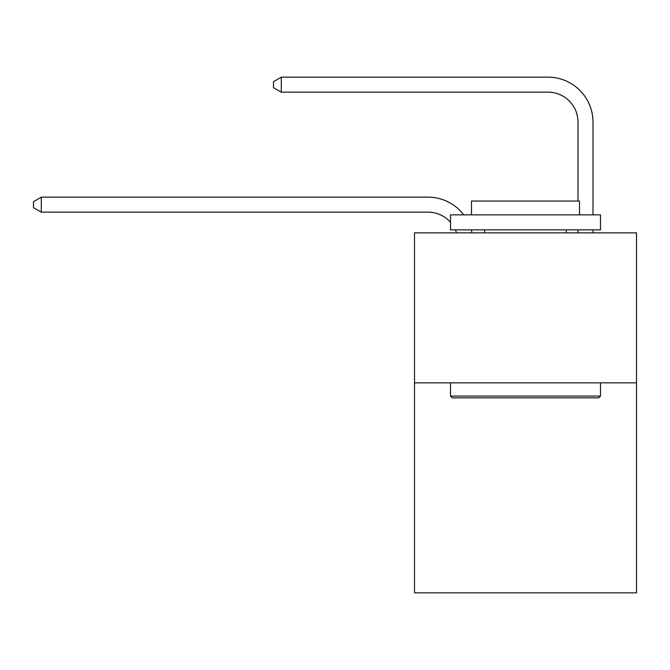 <?xml version="1.0" encoding="UTF-8"?>
<svg xmlns="http://www.w3.org/2000/svg" width="670" height="670" viewBox="0 0 670 670"><rect width="100%" height="100%" fill="white"/><g stroke="black" fill="none" stroke-linecap="round" stroke-linejoin="round"><path stroke-width="1" d="M636.5 382.846L636.5 592.85L414.504 592.85L414.504 232.85L636.5 232.85L636.5 382.846L414.504 382.846M456.521 232.85A29.999 29.999 -40.5 0 0 455.366 229.852A29.999 29.999 -35 0 1 456.521 232.85M427.996 212.147A29.999 29.999 -35 0 1 450.5 222.306A29.999 29.999 -40.5 0 0 427.996 212.147L41.297 212.147L33.5 207.65L33.5 201.653L41.297 197.148L427.996 197.148A44.999 44.999 145 0 1 463.774 214.852M578.001 201.05L578.001 122.149A29.999 29.999 79.6 0 0 548.001 92.15L281.3 92.15L273.502 87.653L273.502 81.648L281.3 77.151L548.001 77.151A44.999 44.999 44.2 0 1 593 122.149L593 214.852M452.3 397.846L450.5 396.054L600.496 396.054L598.704 397.846L452.3 397.846M600.496 214.852L600.496 229.852L450.5 229.852L450.5 214.852L600.496 214.852M471.504 214.852L471.504 201.05L579.5 201.05L579.5 214.852M600.496 382.846L600.496 396.054M450.5 382.846L450.5 396.054M566.301 229.852L566.301 232.85M484.703 229.852L484.703 232.85M41.297 212.147L41.297 197.148L427.996 197.148M578.001 122.149A29.999 29.999 -135.8 0 0 548.001 92.15A29.999 29.999 -135.8 0 1 578.001 122.149A29.999 29.999 -135.8 0 0 548.001 92.15A29.999 29.999 -135.8 0 1 578.001 122.149A29.999 29.999 -135.8 0 0 548.001 92.15A29.999 29.999 -135.8 0 1 578.001 122.149A29.999 29.999 -135.8 0 0 548.001 92.15A29.999 29.999 -135.8 0 1 578.001 122.149A29.999 29.999 -135.8 0 0 548.001 92.15A29.999 29.999 -135.8 0 1 578.001 122.149A29.999 29.999 -135.8 0 0 548.001 92.15A29.999 29.999 -135.8 0 1 578.001 122.149A29.999 29.999 -135.8 0 0 548.001 92.15A29.999 29.999 -135.8 0 1 578.001 122.149A29.999 29.999 -135.8 0 0 548.001 92.15A29.999 29.999 -135.8 0 1 578.001 122.149A29.999 29.999 -135.8 0 0 548.001 92.15A29.999 29.999 -135.8 0 1 578.001 122.149A29.999 29.999 -135.8 0 0 548.001 92.15A29.999 29.999 -135.8 0 1 578.001 122.149A29.999 29.999 -135.8 0 0 548.001 92.15A29.999 29.999 -135.8 0 1 578.001 122.149A29.999 29.999 -135.8 0 0 548.001 92.15A29.999 29.999 -135.8 0 1 578.001 122.149A29.999 29.999 -135.8 0 0 548.001 92.15A29.999 29.999 -135.8 0 1 578.001 122.149A29.999 29.999 -135.8 0 0 548.001 92.15A29.999 29.999 -135.8 0 1 578.001 122.149A29.999 29.999 -135.8 0 0 548.001 92.15A29.999 29.999 -135.8 0 1 578.001 122.149A29.999 29.999 -135.8 0 0 548.001 92.15A29.999 29.999 -135.8 0 1 578.001 122.149A29.999 29.999 -135.8 0 0 548.001 92.15A29.999 29.999 -135.8 0 1 578.001 122.149A29.999 29.999 -135.8 0 0 548.001 92.15A29.999 29.999 -135.8 0 1 578.001 122.149A29.999 29.999 -135.8 0 0 548.001 92.15A29.999 29.999 -135.8 0 1 578.001 122.149A29.999 29.999 -135.8 0 0 548.001 92.15A29.999 29.999 -135.8 0 1 578.001 122.149A29.999 29.999 -135.8 0 0 548.001 92.15A29.999 29.999 -135.8 0 1 578.001 122.149A29.999 29.999 -135.8 0 0 548.001 92.15A29.999 29.999 -135.8 0 1 578.001 122.149A29.999 29.999 -135.8 0 0 548.001 92.15A29.999 29.999 -135.8 0 1 578.001 122.149M281.3 92.15L281.3 77.151L548.001 77.151M471.286 229.852A44.999 44.999 145 0 1 472.032 232.85M593 229.852L593 232.85M578.001 232.85L578.001 229.852"/></g></svg>
